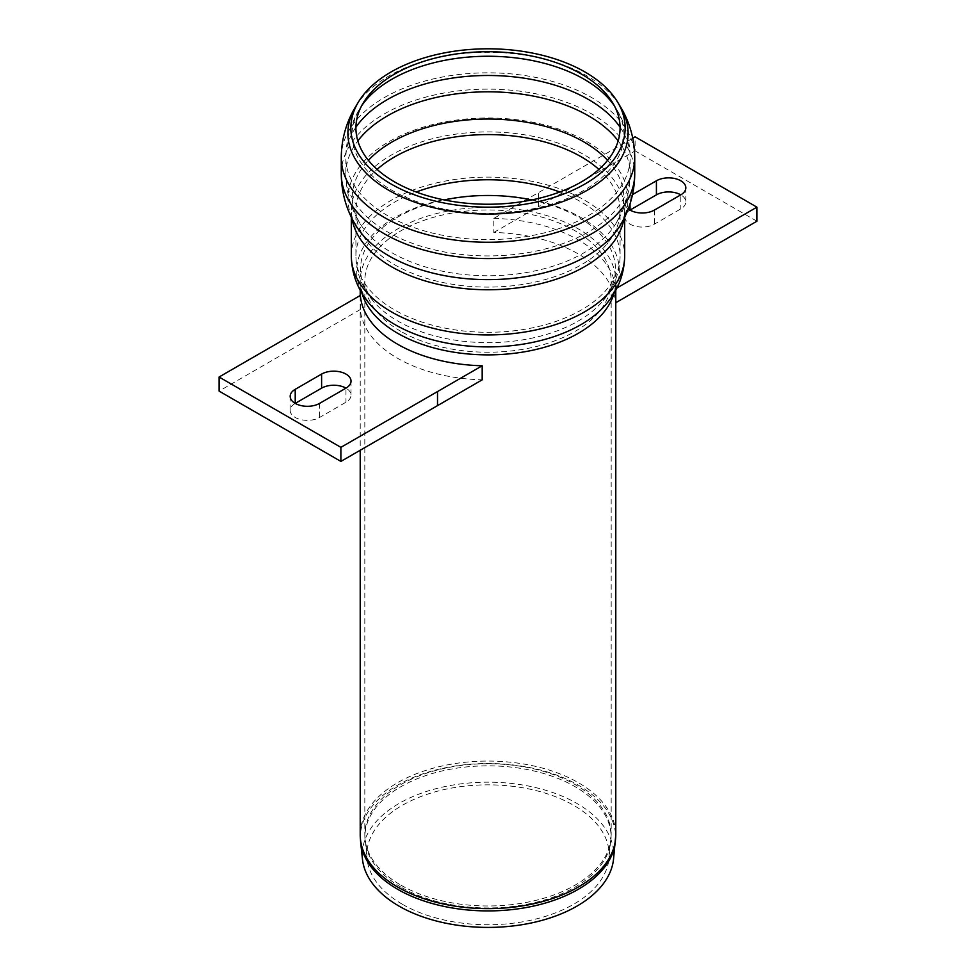 <?xml version="1.0" encoding="UTF-8"?>
<svg xmlns="http://www.w3.org/2000/svg" width="976" height="976" viewBox="0 0 976 976"><rect width="100%" height="100%" fill="white"/><g stroke="black" fill="none" stroke-linecap="round" stroke-linejoin="round"><path stroke-width="0.73" stroke-dasharray="4.88 3.66" d="M613.526 859.283A125.77 72.614 0 0 0 488 782.179A125.77 72.614 0 0 0 362.474 859.283M402.332 904.252A121.158 69.955 180 0 1 367.074 859.124A121.158 69.955 180 0 1 488 784.838A121.158 69.955 180 0 1 608.926 859.124A121.158 69.955 180 0 1 530.883 920.209A121.158 69.955 180 0 1 402.332 904.252M360.351 295.447L360.351 309.514A127.783 73.773 0 0 0 482.181 379.847M360.351 309.514L219.075 391.083M295.216 403.393L295.216 403.393A17.226 9.943 0 0 0 290.165 410.42A17.226 9.943 0 0 0 300.803 419.607A17.226 9.943 0 0 0 319.579 417.46L345.968 402.222A17.226 9.943 0 0 0 351.018 395.182A17.226 9.943 0 0 0 345.968 388.155L345.968 402.222M493.819 218.392A127.783 73.773 180 0 1 615.649 288.725L615.649 302.792A127.783 73.773 0 0 0 493.819 232.459L493.819 218.392L632.765 138.177M493.819 232.459L538.484 206.668L538.484 192.601L538.484 206.668L635.108 150.89L635.108 136.823M615.649 288.725L616.954 287.969M628.263 208.888A17.226 9.943 180 0 1 624.982 203.057A17.226 9.943 180 0 1 630.032 196.017L632.521 194.578M756.925 221.223L635.108 150.89M630.032 210.084L630.032 210.084A17.226 9.943 0 0 0 624.982 217.123A17.226 9.943 0 0 0 635.62 226.31A17.226 9.943 0 0 0 654.396 224.151L680.784 208.913A17.226 9.943 0 0 0 685.835 201.873A17.226 9.943 0 0 0 680.784 194.846L680.784 208.913M615.405 841.776A127.649 73.7 0 0 0 488 763.525A127.649 73.7 0 0 0 360.595 841.776M360.217 834.846A127.783 73.773 180 0 1 488 761.073A127.783 73.773 180 0 1 615.783 834.846M361.962 293.239A127.783 73.773 180 0 1 360.217 281.1A127.783 73.773 180 0 1 397.647 228.933A127.783 73.773 180 0 1 536.898 212.939A127.783 73.773 180 0 1 615.783 281.1A127.783 73.773 180 0 1 614.038 293.239M400.892 885.134A123.183 71.126 0 0 0 535.141 900.555A123.183 71.126 0 0 0 611.183 834.846A123.183 71.126 0 0 0 488 763.732A123.183 71.126 0 0 0 364.817 834.846A123.183 71.126 0 0 0 400.892 885.134M400.977 887.135A123.074 71.053 180 0 1 365.158 841.288A123.074 71.053 180 0 1 488 765.831A123.074 71.053 180 0 1 610.842 841.288A123.074 71.053 180 0 1 531.554 903.349A123.074 71.053 180 0 1 400.977 887.135M400.892 331.389A123.183 71.126 180 0 1 364.817 281.1A123.183 71.126 180 0 1 400.892 230.812A123.183 71.126 180 0 1 535.141 215.391A123.183 71.126 180 0 1 611.183 281.1A123.183 71.126 180 0 1 535.141 346.809A123.183 71.126 180 0 1 400.892 331.389M360.217 290.201L360.217 281.1C359.29 286.761 362.743 294.728 370.551 305A131.345 75.823 180 0 1 395.134 217.453A131.345 75.823 180 0 1 564.811 209.559A131.345 75.823 180 0 1 605.462 305C613.257 294.728 616.71 286.761 615.783 281.1L615.783 290.201M531.737 199.946A127.453 73.59 180 0 1 601.985 301.999A127.453 73.59 180 0 1 488 342.649A127.453 73.59 180 0 1 374.015 301.999A127.453 73.59 180 0 1 397.879 217.026A127.453 73.59 180 0 1 444.263 199.946M559.773 192.004A132.089 76.262 180 0 1 620.089 256.029A132.089 76.262 180 0 1 538.545 326.484A132.089 76.262 180 0 1 394.597 309.953A132.089 76.262 180 0 1 355.911 256.029A132.089 76.262 180 0 1 394.597 202.105A132.089 76.262 180 0 1 416.227 192.004M598.898 169.409A132.089 76.262 180 0 1 620.089 210.84A132.089 76.262 180 0 1 538.545 281.295A132.089 76.262 180 0 1 394.597 264.764A132.089 76.262 180 0 1 355.911 210.84A132.089 76.262 180 0 1 377.102 169.409M607.609 160.345A135.737 78.361 180 0 1 616.173 223.175A135.737 78.361 180 0 1 615.978 223.492A135.737 78.361 180 0 1 488 275.757A135.737 78.361 180 0 1 360.022 223.492A135.737 78.361 180 0 1 359.827 223.175A135.737 78.361 180 0 1 368.391 160.345M618.174 140.91A142.142 82.057 180 0 1 630.142 173.704A142.142 82.057 180 0 1 630.142 173.862A142.142 82.057 180 0 1 488 255.919A142.142 82.057 180 0 1 345.858 173.862A142.142 82.057 180 0 1 345.87 173.704A142.142 82.057 180 0 1 357.826 140.91M620.077 127.222A142.142 82.057 180 0 1 630.142 157.539A142.142 82.057 180 0 1 488 239.596A142.142 82.057 180 0 1 345.858 157.539A142.142 82.057 180 0 1 355.923 127.222M614.404 105.859A135.945 78.495 180 0 1 616.344 108.873A135.945 78.495 180 0 1 560.297 201.215A135.945 78.495 180 0 1 391.864 190.247A135.945 78.495 180 0 1 359.656 108.873A135.945 78.495 180 0 1 361.596 105.859M355.728 106.494A140.117 80.898 180 0 1 388.924 75.969A140.117 80.898 180 0 1 620.272 106.494M341.271 157.539A146.729 84.717 180 0 1 384.251 97.637A146.729 84.717 180 0 1 544.157 79.276A146.729 84.717 180 0 1 634.729 157.539M341.271 173.691A146.729 84.717 180 0 1 384.251 113.948A146.729 84.717 180 0 1 544.022 95.563A146.729 84.717 180 0 1 634.729 173.691M355.862 225.505A139.983 80.825 180 0 1 389.009 141.666A139.983 80.825 180 0 1 562.469 130.381A139.983 80.825 180 0 1 620.138 225.505M351.958 218.453A136.677 78.91 180 0 1 351.323 210.84A136.677 78.91 180 0 1 391.352 155.038A136.677 78.91 180 0 1 540.301 137.933A136.677 78.91 180 0 1 624.677 210.84A136.677 78.91 180 0 1 624.042 218.453M351.323 256.029A136.677 78.91 180 0 1 391.352 200.226A136.677 78.91 180 0 1 540.301 183.122A136.677 78.91 180 0 1 624.677 256.029M319.579 403.393L319.579 417.46M654.396 210.084L654.396 224.151M630.032 196.017L630.032 203.886M360.217 295.521L360.217 450.253M616.173 223.175C619.004 218.173 620.297 214.061 620.089 210.84L620.089 256.029C619.711 273.329 613.672 288.652 601.985 301.999C608.975 292.8 612.05 285.834 611.183 281.1L611.183 834.846L608.926 859.124M359.827 223.175C356.996 218.173 355.703 214.061 355.911 210.84L355.911 256.029C356.289 273.329 362.328 288.652 374.015 301.999C367.025 292.8 363.95 285.834 364.817 281.1L364.817 834.846L367.074 859.124M630.142 173.704C630.02 191.674 625.311 208.266 615.978 223.492M345.87 173.704C345.98 191.674 350.689 208.266 360.022 223.492M363.304 102.846L359.656 108.873C350.628 123.781 346.029 140.007 345.858 157.539L345.858 173.862M612.696 102.846L616.344 108.873C625.384 123.781 629.971 140.007 630.142 157.539L630.142 173.862M624.677 217.172L624.677 210.84C624.872 215.074 623.298 220.064 619.931 225.834M351.323 217.172L351.323 210.84C351.128 215.074 352.702 220.064 356.069 225.834M290.165 396.354L290.165 410.42M351.018 381.116L351.018 395.182M685.835 187.807L685.835 201.873M624.982 203.057L624.982 217.123"/><path stroke-width="1.46" d="M360.595 841.776L362.474 859.283A125.77 72.614 0 0 0 399.062 906.131A125.77 72.614 0 0 0 532.506 922.71A125.77 72.614 0 0 0 613.526 859.283L615.783 834.846A127.783 73.773 180 0 1 536.898 903.007A127.783 73.773 180 0 1 397.647 887.013A127.783 73.773 180 0 1 360.217 834.846L360.595 841.776A127.649 73.7 0 0 0 397.732 889.331A127.649 73.7 0 0 0 533.177 906.143A127.649 73.7 0 0 0 615.405 841.776M394.597 181.914A132.089 76.262 0 0 0 558.235 192.565A132.089 76.262 0 0 0 612.696 102.846A132.089 76.262 0 0 0 488 51.728A132.089 76.262 0 0 0 363.304 102.846A132.089 76.262 0 0 0 394.597 181.914M391.022 183.976A137.152 79.19 180 0 1 358.509 101.882A137.152 79.19 180 0 1 488 48.8A137.152 79.19 180 0 1 617.491 101.882A137.152 79.19 180 0 1 560.932 195.041A137.152 79.19 180 0 1 391.022 183.976M340.892 461.416L437.516 405.626L437.516 391.559L437.516 405.626L482.181 379.847L482.181 365.78A127.783 73.773 180 0 1 360.351 295.447L219.075 377.017L219.075 391.083L340.892 461.416L340.892 447.35L219.075 377.017M340.892 447.35L482.181 365.78M345.968 388.143L319.579 403.393A17.226 9.943 180 0 1 300.803 405.54A17.226 9.943 180 0 1 290.165 396.354A17.226 9.943 180 0 1 295.216 389.326L321.604 374.076A17.226 9.943 180 0 1 340.38 371.929A17.226 9.943 180 0 1 351.018 381.116A17.226 9.943 180 0 1 345.968 388.143A17.226 9.943 0 0 0 321.604 388.155L295.216 403.393L295.216 389.326M616.954 287.969L756.925 207.156L756.925 221.223L615.783 302.719M632.765 138.177L635.108 136.823L756.925 207.156M632.521 194.578L656.421 180.78A17.226 9.943 180 0 1 675.197 178.62A17.226 9.943 180 0 1 685.835 187.807A17.226 9.943 180 0 1 680.784 194.846L654.396 210.084A17.226 9.943 180 0 1 628.263 208.888M680.784 194.846A17.226 9.943 0 0 0 656.421 194.846L630.032 210.084L630.032 203.886M614.038 293.239A127.783 73.773 180 0 1 526.991 351.36A127.783 73.773 180 0 1 397.647 333.267A127.783 73.773 180 0 1 361.962 293.239M605.523 304.927L605.462 305A131.345 75.823 180 0 1 488 346.895A131.345 75.823 180 0 1 370.551 305C358.131 290.848 351.726 274.512 351.323 256.029A136.677 78.91 180 0 0 391.352 311.82A136.677 78.91 180 0 0 540.301 328.924A136.677 78.91 180 0 0 624.677 256.029L624.677 217.172M444.263 199.946A127.453 73.59 180 0 1 531.737 199.946M416.227 192.004A132.089 76.262 180 0 1 559.773 192.004M377.102 169.409A132.089 76.262 180 0 1 394.597 156.916A132.089 76.262 180 0 1 598.898 169.409M368.391 160.345A135.737 78.361 180 0 1 392.023 141.984A135.737 78.361 180 0 1 607.609 160.345M357.826 140.91A142.142 82.057 180 0 1 387.496 115.839A142.142 82.057 180 0 1 618.174 140.91M355.923 127.222A142.142 82.057 180 0 1 387.496 99.515A142.142 82.057 180 0 1 620.077 127.222M361.596 105.859A135.945 78.495 180 0 1 391.864 79.251A135.945 78.495 180 0 1 614.404 105.859M617.491 101.882L620.272 106.494A140.117 80.898 180 0 1 562.505 201.666A140.117 80.898 180 0 1 388.924 190.369A140.117 80.898 180 0 1 355.728 106.494C346.248 122.134 341.441 139.141 341.271 157.539L341.271 173.85A146.729 84.717 180 0 1 341.271 173.691C341.38 192.357 346.248 209.633 355.862 225.505A139.983 80.825 180 0 0 356.069 225.834A139.983 80.825 180 0 0 488 279.636A139.983 80.825 180 0 0 619.931 225.834A139.983 80.825 180 0 0 620.138 225.505C629.752 209.633 634.62 192.357 634.729 173.691A146.729 84.717 180 0 1 634.729 173.85A146.729 84.717 180 0 1 544.157 252.125A146.729 84.717 180 0 1 384.251 233.752A146.729 84.717 180 0 1 341.271 173.85M620.272 106.494C629.752 122.134 634.559 139.141 634.729 157.539A146.729 84.717 180 0 1 544.157 235.802A146.729 84.717 180 0 1 384.251 217.441A146.729 84.717 180 0 1 341.271 157.539M624.042 218.453A136.677 78.91 180 0 1 534.153 285.126A136.677 78.91 180 0 1 391.352 266.643A136.677 78.91 180 0 1 351.958 218.453M321.604 374.076L321.604 388.155M656.421 180.78L656.421 194.846M360.217 290.201L360.217 295.521M360.217 450.253L360.217 834.846M615.783 290.201L615.783 834.846M358.509 101.882L355.728 106.494M634.729 157.539L634.729 173.85M351.323 217.172L351.323 256.029M605.462 305C617.869 290.848 624.274 274.512 624.677 256.029"/></g></svg>
